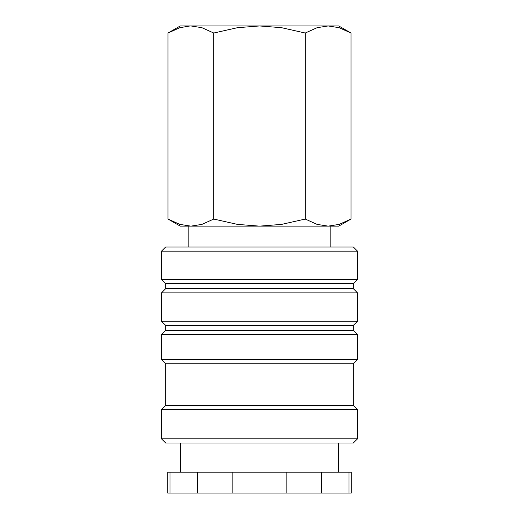 <?xml version="1.0" encoding="UTF-8"?>
<svg xmlns="http://www.w3.org/2000/svg" width="519" height="519" viewBox="0 0 519 519"><rect width="100%" height="100%" fill="white"/><g stroke="black" fill="none" stroke-linecap="round" stroke-linejoin="round"><path stroke-width="0.78" d="M357.507 251.157L353.335 246.986L165.665 246.986L161.493 251.157L161.493 279.52L165.665 283.692L165.665 288.694L161.493 292.865L161.493 321.222L165.665 325.394L165.665 330.402L161.493 334.567L161.493 359.596L165.665 363.761L165.665 405.469L161.493 409.64L161.493 438.834L165.665 443.005L353.335 443.005L357.507 438.834L357.507 409.64L353.335 405.469L353.335 363.761L357.507 359.596L357.507 334.567L353.335 330.402L353.335 325.394L357.507 321.222L357.507 292.865L353.335 288.694L353.335 283.692L357.507 279.52L357.507 251.157L161.493 251.157M338.738 472.199L338.738 443.005M180.262 443.005L180.262 472.199M169.979 472.199L167.747 472.199L167.747 493.05L169.979 493.05L169.979 472.199L197.324 472.199L197.324 493.05L169.979 493.05M349.021 493.05L351.253 493.05L351.253 472.199L349.021 472.199L349.021 493.05L321.676 493.05L321.676 472.199L349.021 472.199M351 33.028L338.738 25.95L328.125 25.95L339.141 27.689L351 33.028L351 219.057L339.141 224.396L328.125 226.135L330.817 226.135L330.817 246.986M180.262 25.95L168 33.028L179.859 27.689L190.012 25.95L259.5 25.95L281.538 27.689L305.25 33.028L317.103 27.689L328.125 25.95L259.5 25.95L237.462 27.689L213.75 33.028L201.897 27.689L190.875 25.95L180.262 25.95M328.125 226.135L317.103 224.396L305.25 219.057L281.538 224.396L259.5 226.135L338.738 226.135L351 219.057M168 219.057L180.262 226.135L259.5 226.135L237.462 224.396L213.75 219.057L201.897 224.396L190.875 226.135L179.859 224.396L168 219.057L168 33.028M190.875 226.135L188.183 226.135L188.183 246.986M213.75 219.057L213.75 33.028M305.25 219.057L305.25 33.028M232.155 493.05L232.155 472.199L286.845 472.199L286.845 493.05L197.324 493.05M286.845 493.05L321.676 493.05M286.845 472.199L321.676 472.199M197.324 472.199L232.155 472.199M161.493 438.834L357.507 438.834M161.493 409.64L357.507 409.64M165.665 405.469L353.335 405.469M165.665 363.761L353.335 363.761M161.493 359.596L357.507 359.596M161.493 334.567L357.507 334.567M165.665 330.402L353.335 330.402M165.665 325.394L353.335 325.394M161.493 321.222L357.507 321.222M161.493 292.865L357.507 292.865M165.665 288.694L353.335 288.694M165.665 283.692L353.335 283.692M161.493 279.52L357.507 279.52"/></g></svg>
